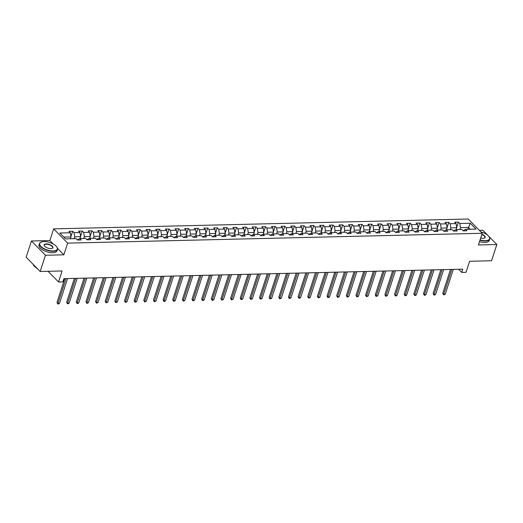 <?xml version="1.0" encoding="UTF-8"?>
<svg xmlns="http://www.w3.org/2000/svg" width="523" height="523" viewBox="0 0 523 523"><rect width="100%" height="100%" fill="white"/><g stroke="black" fill="none" stroke-linecap="round" stroke-linejoin="round"><path stroke-width="0.78" d="M31.426 240.992L26.15 257.218L40.166 271.483L45.436 255.257L63.858 254.819L67.657 243.13L53.64 228.871L49.848 240.554L31.426 240.992L45.436 255.257M67.657 243.13L482.226 233.271L468.209 219.013L53.64 228.871M487.861 235.376L482.834 230.257L479.343 230.342M482.226 233.271L478.427 244.96L496.85 244.522L488.73 236.259M496.85 244.522L491.574 260.748L469.628 261.271L466.045 272.306L461.717 272.405L462.77 269.162L63.904 278.648L62.852 281.89L58.524 281.995L62.113 270.96L40.166 271.483M470.301 223.262L459.789 223.511L458.403 222.105L454.696 222.19L456.082 223.602L450.146 223.739L448.76 222.334L445.053 222.425L446.433 223.831L440.503 223.968L439.117 222.563L435.411 222.654L436.79 224.06L430.854 224.197L429.475 222.791L425.768 222.883L427.147 224.289L421.211 224.432L419.832 223.02L416.118 223.112L417.504 224.517L411.568 224.661L410.189 223.249L406.476 223.341L407.862 224.746L401.925 224.89L400.54 223.478L396.833 223.569L398.212 224.975L392.283 225.119L390.897 223.713L387.19 223.798L388.569 225.204L382.64 225.348L381.254 223.942L377.547 224.027L378.927 225.433L372.991 225.576L371.611 224.171L367.898 224.256L369.284 225.661L363.348 225.805L361.968 224.4L358.255 224.485L359.641 225.89L353.705 226.034L352.319 224.629L348.612 224.713L349.998 226.126L344.062 226.263L342.676 224.857L338.969 224.942L340.349 226.354L334.419 226.492L333.033 225.086L329.327 225.178L330.706 226.583L324.77 226.721L323.391 225.315L319.684 225.406L321.063 226.812L315.127 226.949L313.748 225.544L310.034 225.635L311.42 227.041L305.484 227.178L304.105 225.773L300.392 225.864L301.778 227.27L295.841 227.413L294.456 226.001L290.749 226.093L292.135 227.498L286.199 227.642L284.813 226.23L281.106 226.322L282.485 227.727L276.556 227.871L275.17 226.466L271.463 226.551L272.843 227.956L266.907 228.1L265.527 226.694L261.814 226.779L263.2 228.185L257.264 228.329L255.884 226.923L252.171 227.008L253.557 228.414L247.621 228.558L246.241 227.152L242.528 227.237L243.914 228.643L237.978 228.786L236.592 227.381L232.885 227.466L234.265 228.878L228.335 229.015L226.949 227.61L223.243 227.695L224.622 229.107L218.686 229.244L217.306 227.838L213.6 227.93L214.979 229.336L209.043 229.473L207.664 228.067L203.95 228.159L205.336 229.564L199.4 229.702L198.021 228.296L194.308 228.388L195.694 229.793L189.757 229.93L188.372 228.525L184.665 228.616L186.051 230.022L180.115 230.166L178.729 228.754L175.022 228.845L176.401 230.251L170.472 230.395L169.086 228.982L165.379 229.074L166.759 230.48L160.823 230.623L159.443 229.211L155.73 229.303L157.116 230.708L151.18 230.852L149.8 229.447L146.087 229.532L147.473 230.937L141.537 231.081L140.157 229.675L136.444 229.76L137.83 231.166L131.894 231.31L130.508 229.904L126.801 229.989L128.181 231.395L122.251 231.539L120.865 230.133L117.159 230.218L118.538 231.63L112.602 231.767L111.222 230.362L107.516 230.447L108.895 231.859L102.959 231.996L101.58 230.591L97.866 230.676L99.252 232.088L93.316 232.225L91.937 230.82L88.224 230.911L89.61 232.317L83.673 232.454L82.288 231.048L78.581 231.14L79.967 232.545L74.031 232.683L72.645 231.277L68.938 231.369L70.317 232.774L59.812 233.023L65.565 238.88L76.077 238.632L77.456 240.037L81.17 239.952L79.784 238.547L85.72 238.403L87.106 239.809L90.812 239.724L89.433 238.318L95.363 238.174L96.748 239.58L100.455 239.495L99.076 238.083L105.012 237.945L106.391 239.351L110.098 239.266L108.719 237.854L114.655 237.717L116.034 239.122L119.747 239.031L118.361 237.625L124.297 237.488L125.677 238.893L129.39 238.802L128.004 237.396L133.94 237.259L135.326 238.665L139.033 238.573L137.647 237.167L143.583 237.03L144.969 238.436L148.676 238.344L147.296 236.939L153.226 236.795L154.612 238.207L158.319 238.115L156.939 236.71L162.875 236.566L164.255 237.978L167.961 237.887L166.582 236.481L172.518 236.337L173.898 237.743L177.611 237.658L176.225 236.252L182.161 236.108L183.54 237.514L187.254 237.429L185.868 236.023L191.804 235.88L193.19 237.285L196.896 237.2L195.517 235.795L201.447 235.651L202.832 237.056L206.539 236.971L205.16 235.566L211.096 235.422L212.475 236.827L216.182 236.742L214.803 235.33L220.739 235.193L222.118 236.599L225.831 236.514L224.445 235.102L230.382 234.964L231.761 236.37L235.474 236.278L234.088 234.873L240.024 234.735L241.41 236.141L245.117 236.05L243.731 234.644L249.667 234.507L251.053 235.912L254.76 235.821L253.38 234.415L259.31 234.278L260.696 235.683L264.403 235.592L263.023 234.186L268.959 234.043L270.339 235.455L274.045 235.363L272.666 233.958L278.602 233.814L279.982 235.226L283.695 235.134L282.309 233.729L288.245 233.585L289.624 234.997L293.338 234.905L291.952 233.5L297.888 233.356L299.274 234.762L302.98 234.677L301.601 233.271L307.531 233.127L308.916 234.533L312.623 234.448L311.244 233.042L317.18 232.898L318.559 234.304L322.266 234.219L320.887 232.813L326.823 232.67L328.202 234.075L331.915 233.99L330.529 232.578L336.466 232.441L337.845 233.846L341.558 233.761L340.172 232.349L346.108 232.212L347.494 233.618L351.201 233.533L349.815 232.12L355.751 231.983L357.137 233.389L360.844 233.297L359.464 231.892L365.394 231.754L366.78 233.16L370.487 233.068L369.107 231.663L375.043 231.526L376.423 232.931L380.129 232.84L378.75 231.434L384.686 231.29L386.066 232.702L389.779 232.611L388.393 231.205L394.329 231.061L395.708 232.474L399.422 232.382L398.036 230.976L403.972 230.833L405.358 232.245L409.064 232.153L407.685 230.748L413.615 230.604L415 232.009L418.707 231.924L417.328 230.519L423.257 230.375L424.643 231.781L428.35 231.696L426.971 230.29L432.907 230.146L434.286 231.552L437.999 231.467L436.613 230.061L442.55 229.917L443.929 231.323L447.642 231.238L446.256 229.832L452.192 229.689L453.578 231.094L457.285 231.009L455.899 229.597L461.835 229.46L463.221 230.865L466.928 230.78L465.548 229.368L476.054 229.12L470.301 223.262L468.497 227.459L460.462 227.649L459.854 229.505M79.784 238.547L77.326 239.907M74.096 238.678L74.697 236.821L80.634 236.684L80.032 238.54M74.031 232.683L74.697 236.821M79.967 232.545L80.634 236.684M89.433 238.318L86.975 239.678M83.739 238.449L84.347 236.592L90.276 236.455L89.675 238.311M83.673 232.454L84.347 236.592M89.61 232.317L90.276 236.455M99.076 238.083L96.618 239.449M93.388 238.22L93.99 236.363L99.926 236.226L99.318 238.083M93.316 232.225L93.99 236.363M99.252 232.088L99.926 236.226M108.719 237.854L106.261 239.22M103.031 237.991L103.632 236.135L109.569 235.997L108.967 237.847M102.959 231.996L103.632 236.135M108.895 231.859L109.569 235.997M118.361 237.625L115.903 238.985M112.674 237.762L113.275 235.906L119.211 235.768L118.61 237.619M112.602 231.767L113.275 235.906M118.538 231.63L119.211 235.768M128.004 237.396L125.546 238.756M122.317 237.534L122.918 235.677L128.854 235.533L128.253 237.39M122.251 231.539L122.918 235.677M128.181 231.395L128.854 235.533M137.647 237.167L135.189 238.527M131.959 237.305L132.567 235.448L138.497 235.304L137.895 237.161M131.894 231.31L132.567 235.448M137.83 231.166L138.497 235.304M147.296 236.939L144.838 238.298M141.602 237.076L142.21 235.219L148.14 235.075L147.538 236.932M141.537 231.081L142.21 235.219M147.473 230.937L148.14 235.075M156.939 236.71L154.481 238.07M151.252 236.847L151.853 234.99L157.789 234.847L157.181 236.703M151.18 230.852L151.853 234.99M157.116 230.708L157.789 234.847M166.582 236.481L164.124 237.841M160.894 236.618L161.496 234.762L167.432 234.618L166.83 236.474M160.823 230.623L161.496 234.762M166.759 230.48L167.432 234.618M176.225 236.252L173.767 237.612M170.537 236.383L171.139 234.533L177.075 234.389L176.473 236.246M170.472 230.395L171.139 234.533M176.401 230.251L177.075 234.389M185.868 236.023L183.41 237.383M180.18 236.154L180.781 234.304L186.718 234.16L186.116 236.017M180.115 230.166L180.781 234.304M186.051 230.022L186.718 234.16M195.517 235.795L193.052 237.154M189.823 235.925L190.431 234.069L196.36 233.931L195.759 235.788M189.757 229.93L190.431 234.069M195.694 229.793L196.36 233.931M205.16 235.566L202.702 236.926M199.472 235.696L200.074 233.84L206.01 233.703L205.402 235.559M199.4 229.702L200.074 233.84M205.336 229.564L206.01 233.703M214.803 235.33L212.345 236.697M209.115 235.468L209.716 233.611L215.653 233.474L215.051 235.33M209.043 229.473L209.716 233.611M214.979 229.336L215.653 233.474M224.445 235.102L221.987 236.468M218.758 235.239L219.359 233.382L225.295 233.245L224.694 235.095M218.686 229.244L219.359 233.382M224.622 229.107L225.295 233.245M234.088 234.873L231.63 236.239M228.401 235.01L229.002 233.153L234.938 233.016L234.337 234.866M228.335 229.015L229.002 233.153M234.265 228.878L234.938 233.016M243.731 234.644L241.273 236.004M238.043 234.781L238.645 232.925L244.581 232.781L243.98 234.637M237.978 228.786L238.645 232.925M243.914 228.643L244.581 232.781M253.38 234.415L250.922 235.775M247.686 234.552L248.294 232.696L254.224 232.552L253.622 234.409M247.621 228.558L248.294 232.696M253.557 228.414L254.224 232.552M263.023 234.186L260.565 235.546M257.336 234.324L257.937 232.467L263.873 232.323L263.265 234.18M257.264 228.329L257.937 232.467M263.2 228.185L263.873 232.323M272.666 233.958L270.208 235.317M266.978 234.095L267.58 232.238L273.516 232.094L272.914 233.951M266.907 228.1L267.58 232.238M272.843 227.956L273.516 232.094M282.309 233.729L279.851 235.089M276.621 233.866L277.223 232.009L283.159 231.866L282.557 233.722M276.556 227.871L277.223 232.009M282.485 227.727L283.159 231.866M291.952 233.5L289.494 234.86M286.264 233.637L286.866 231.781L292.802 231.637L292.2 233.493M286.199 227.642L286.866 231.781M292.135 227.498L292.802 231.637M301.601 233.271L299.136 234.631M295.907 233.402L296.515 231.552L302.444 231.408L301.843 233.265M295.841 227.413L296.515 231.552M301.778 227.27L302.444 231.408M311.244 233.042L308.786 234.402M305.556 233.173L306.158 231.316L312.094 231.179L311.486 233.036M305.484 227.178L306.158 231.316M311.42 227.041L312.094 231.179M320.887 232.813L318.429 234.173M315.199 232.944L315.8 231.088L321.737 230.95L321.135 232.807M315.127 226.949L315.8 231.088M321.063 226.812L321.737 230.95M330.529 232.578L328.071 233.944M324.842 232.715L325.443 230.859L331.379 230.721L330.778 232.578M324.77 226.721L325.443 230.859M330.706 226.583L331.379 230.721M340.172 232.349L337.714 233.716M334.485 232.487L335.086 230.63L341.022 230.493L340.421 232.349M334.419 226.492L335.086 230.63M340.349 226.354L341.022 230.493M349.815 232.12L347.357 233.487M344.127 232.258L344.729 230.401L350.665 230.264L350.064 232.114M344.062 226.263L344.729 230.401M349.998 226.126L350.665 230.264M359.464 231.892L357.006 233.251M353.77 232.029L354.378 230.172L360.308 230.028L359.706 231.885M353.705 226.034L354.378 230.172M359.641 225.89L360.308 230.028M369.107 231.663L366.649 233.023M363.42 231.8L364.021 229.943L369.957 229.8L369.349 231.656M363.348 225.805L364.021 229.943M369.284 225.661L369.957 229.8M378.75 231.434L376.292 232.794M373.062 231.571L373.664 229.715L379.6 229.571L378.998 231.428M372.991 225.576L373.664 229.715M378.927 225.433L379.6 229.571M388.393 231.205L385.935 232.565M382.705 231.343L383.307 229.486L389.243 229.342L388.641 231.199M382.64 225.348L383.307 229.486M388.569 225.204L389.243 229.342M398.036 230.976L395.578 232.336M392.348 231.114L392.95 229.257L398.886 229.113L398.284 230.97M392.283 225.119L392.95 229.257M398.212 224.975L398.886 229.113M407.685 230.748L405.22 232.107M401.991 230.885L402.599 229.028L408.528 228.884L407.927 230.741M401.925 224.89L402.599 229.028M407.862 224.746L408.528 228.884M417.328 230.519L414.87 231.879M411.64 230.65L412.242 228.799L418.178 228.656L417.57 230.512M411.568 224.661L412.242 228.799M417.504 224.517L418.178 228.656M426.971 230.29L424.513 231.65M421.283 230.421L421.884 228.571L427.821 228.427L427.219 230.283M421.211 224.432L421.884 228.571M427.147 224.289L427.821 228.427M436.613 230.061L434.155 231.421M430.926 230.192L431.527 228.335L437.463 228.198L436.862 230.055M430.854 224.197L431.527 228.335M436.79 224.06L437.463 228.198M446.256 229.832L443.798 231.192M440.569 229.963L441.17 228.106L447.106 227.969L446.505 229.826M440.503 223.968L441.17 228.106M446.433 223.831L447.106 227.969M455.899 229.597L453.441 230.963M450.211 229.734L450.813 227.878L456.749 227.74L456.148 229.597M450.146 223.739L450.813 227.878M456.082 223.602L456.749 227.74M465.548 229.368L463.09 230.735M467.895 229.316L468.497 227.459L470.262 229.257M459.789 223.511L460.462 227.649M48.011 271.293L58.524 281.995M458.625 269.26L461.717 272.405M70.389 238.769L70.991 236.912L63.799 237.082M70.317 232.774L70.991 236.912M458.403 222.105L456.69 227.381M448.76 222.334L447.047 227.61M439.117 222.563L437.405 227.838M429.475 222.791L427.762 228.067M419.832 223.02L418.119 228.296M410.189 223.249L408.47 228.525M400.54 223.478L398.827 228.754M390.897 223.713L389.184 228.982M381.254 223.942L379.541 229.211M371.611 224.171L369.898 229.44M361.968 224.4L360.255 229.675M352.319 224.629L350.606 229.904M342.676 224.857L340.963 230.133M333.033 225.086L331.321 230.362M323.391 225.315L321.678 230.591M313.748 225.544L312.035 230.82M304.105 225.773L302.386 231.048M294.456 226.001L292.743 231.277M284.813 226.23L283.1 231.506M275.17 226.466L273.457 231.735M265.527 226.694L263.814 231.964M255.884 226.923L254.171 232.192M246.241 227.152L244.522 232.421M236.592 227.381L234.879 232.657M226.949 227.61L225.236 232.885M217.306 227.838L215.594 233.114M207.664 228.067L205.951 233.343M198.021 228.296L196.302 233.572M188.372 228.525L186.659 233.801M178.729 228.754L177.016 234.029M169.086 228.982L167.373 234.258M159.443 229.211L157.73 234.487M149.8 229.447L148.087 234.716M140.157 229.675L138.438 234.945M130.508 229.904L128.795 235.173M120.865 230.133L119.152 235.409M111.222 230.362L109.51 235.638M101.58 230.591L99.867 235.866M91.937 230.82L90.218 236.095M82.288 231.048L80.575 236.324M72.645 231.277L70.932 236.553M63.858 254.819L57.478 248.32M53.268 244.038L49.848 240.554M450.493 269.456L442.746 293.305L443.694 294.272L451.767 269.423M445.236 294.233L444.217 294.802L443.596 294.815L443.694 294.272L445.236 294.233L453.31 269.384M443.596 294.815L442.746 293.305M480.075 239.9A9.211 3.942 18 0 0 485.409 240.698A9.211 3.942 18 0 0 489.083 236.729A9.211 3.942 18 0 0 480.892 231.918M489.149 236.834A9.44 4.034 -162 0 1 489.221 236.939A9.44 4.034 -162 0 1 489.698 239.103A9.44 4.034 -162 0 1 485.462 241.005A9.44 4.034 -162 0 1 479.977 240.181M481.892 234.297A4.609 1.968 -162 0 1 484.357 238.135A4.609 1.968 -162 0 1 483.102 238.344A4.609 1.968 -162 0 1 480.683 238.017M489.698 239.103L489.234 240.534A9.44 4.034 -162 0 1 484.998 242.437A9.44 4.034 -162 0 1 479.513 241.613M484.233 238.174A4.38 1.876 18 0 0 484.893 237.54A4.38 1.876 18 0 0 481.801 234.585M53.163 250.975A9.211 3.942 18 0 0 56.83 247.006A9.211 3.942 18 0 0 43.919 241.574A9.211 3.942 18 0 0 41.395 241.992A9.211 3.942 18 0 0 42.036 247.359A9.211 3.942 18 0 0 53.163 250.975M56.902 247.111A9.44 4.034 -162 0 1 56.974 247.222A9.44 4.034 -162 0 1 57.452 249.386A9.44 4.034 -162 0 1 53.209 251.288A9.44 4.034 -162 0 1 43.514 248.693A9.44 4.034 -162 0 1 39.5 243.548A9.44 4.034 -162 0 1 41.16 242.084A9.44 4.034 -162 0 1 41.278 242.038M50.849 248.621A4.609 1.968 -162 0 1 44.39 245.908A4.609 1.968 -162 0 1 46.227 243.921A4.609 1.968 -162 0 1 51.79 245.732A4.609 1.968 -162 0 1 52.11 248.412A4.609 1.968 -162 0 1 50.849 248.621M51.986 248.458A4.38 1.876 18 0 0 52.64 247.824A4.38 1.876 18 0 0 50.777 245.437A4.38 1.876 18 0 0 46.279 244.234A4.38 1.876 18 0 0 44.311 245.117A4.38 1.876 18 0 0 44.468 246.013M57.452 249.386L56.987 250.811A9.44 4.034 -162 0 1 52.745 252.714A9.44 4.034 -162 0 1 43.049 250.118A9.44 4.034 -162 0 1 39.035 244.98L39.5 243.548M37.669 268.94A6.792 2.909 -162 0 1 35.871 267.501M36.891 268.149A9.44 4.034 -162 0 1 33.132 264.331M440.85 269.685L433.103 293.534L434.044 294.501L442.118 269.652M435.594 294.462L434.574 295.031L433.953 295.044L434.044 294.501L435.594 294.462L443.667 269.613M433.953 295.044L433.103 293.534M431.207 269.914L423.453 293.763L424.401 294.73L432.475 269.881M425.951 294.691L424.924 295.26L424.31 295.273L424.401 294.73L425.951 294.691L434.025 269.842M424.31 295.273L423.453 293.763M421.564 270.143L413.811 293.998L414.759 294.959L422.832 270.11M416.301 294.92L415.282 295.488L414.667 295.502L414.759 294.959L416.301 294.92L424.375 270.077M414.667 295.502L413.811 293.998M411.921 270.371L404.168 294.227L405.116 295.188L413.19 270.339M406.659 295.149L405.639 295.717L405.018 295.73L405.116 295.188L406.659 295.149L414.732 270.306M405.018 295.73L404.168 294.227M402.272 270.6L394.525 294.456L395.473 295.417L403.547 270.568M397.016 295.377L395.996 295.946L395.375 295.959L395.473 295.417L397.016 295.377L405.09 270.535M395.375 295.959L394.525 294.456M392.629 270.829L384.882 294.684L385.83 295.645L393.897 270.796M387.373 295.613L386.353 296.175L385.732 296.188L385.83 295.645L387.373 295.613L395.447 270.764M385.732 296.188L384.882 294.684M382.986 271.058L375.233 294.913L376.181 295.874L384.255 271.025M377.73 295.841L376.089 296.417L376.181 295.874L377.73 295.841L385.804 270.992M376.089 296.417L375.233 294.913M373.344 271.287L365.59 295.142L366.538 296.103L374.612 271.26M368.087 296.07L366.446 296.652L366.538 296.103L368.087 296.07L376.161 271.221M366.446 296.652L365.59 295.142M363.701 271.515L355.947 295.371L356.895 296.332L364.969 271.489M358.438 296.299L356.804 296.881L356.895 296.332L358.438 296.299L366.512 271.45M356.804 296.881L355.947 295.371M354.058 271.744L346.304 295.6L347.252 296.567L355.326 271.718M348.795 296.528L347.154 297.11L347.252 296.567L348.795 296.528L356.869 271.679M347.154 297.11L346.304 295.6M344.409 271.973L336.662 295.828L337.61 296.796L345.683 271.947M339.152 296.757L338.133 297.326L337.512 297.339L337.61 296.796L339.152 296.757L347.226 271.908M337.512 297.339L336.662 295.828M334.766 272.202L327.019 296.057L327.96 297.025L336.034 272.176M329.51 296.986L328.49 297.554L327.869 297.567L327.96 297.025L329.51 296.986L337.583 272.137M327.869 297.567L327.019 296.057M325.123 272.437L317.369 296.286L318.317 297.254L326.391 272.405M319.867 297.214L318.84 297.783L318.226 297.796L318.317 297.254L319.867 297.214L327.941 272.365M318.226 297.796L317.369 296.286M315.48 272.666L307.727 296.515L308.675 297.482L316.748 272.633M310.217 297.443L309.198 298.012L308.583 298.025L308.675 297.482L310.217 297.443L318.291 272.594M308.583 298.025L307.727 296.515M305.837 272.895L298.084 296.75L299.032 297.711L307.106 272.862M300.575 297.672L299.555 298.241L298.934 298.254L299.032 297.711L300.575 297.672L308.648 272.823M298.934 298.254L298.084 296.75M296.188 273.124L288.441 296.979L289.389 297.94L297.463 273.091M290.932 297.901L289.912 298.47L289.291 298.483L289.389 297.94L290.932 297.901L299.006 273.058M289.291 298.483L288.441 296.979M286.545 273.352L278.798 297.208L279.746 298.169L287.813 273.32M281.289 298.13L280.269 298.698L279.648 298.711L279.746 298.169L281.289 298.13L289.363 273.287M279.648 298.711L278.798 297.208M276.902 273.581L269.155 297.437L270.097 298.398L278.171 273.549M271.646 298.365L270.005 298.94L270.097 298.398L271.646 298.365L279.72 273.516M270.005 298.94L269.155 297.437M267.26 273.81L259.506 297.665L260.454 298.626L268.528 273.777M262.003 298.594L260.362 299.169L260.454 298.626L262.003 298.594L270.077 273.745M260.362 299.169L259.506 297.665M257.617 274.039L249.863 297.894L250.811 298.855L258.885 274.013M252.354 298.823L250.72 299.398L250.811 298.855L252.354 298.823L260.428 273.974M250.72 299.398L249.863 297.894M247.974 274.268L240.22 298.123L241.168 299.084L249.242 274.242M242.711 299.051L241.07 299.633L241.168 299.084L242.711 299.051L250.785 274.202M241.07 299.633L240.22 298.123M238.325 274.497L230.578 298.352L231.526 299.313L239.599 274.47M233.068 299.28L231.428 299.862L231.526 299.313L233.068 299.28L241.142 274.431M231.428 299.862L230.578 298.352M228.682 274.725L220.935 298.581L221.876 299.548L229.95 274.699M223.426 299.509L221.785 300.091L221.876 299.548L223.426 299.509L231.499 274.66M221.785 300.091L220.935 298.581M219.039 274.954L211.285 298.81L212.233 299.777L220.307 274.928M213.783 299.738L212.756 300.307L212.142 300.32L212.233 299.777L213.783 299.738L221.857 274.889M212.142 300.32L211.285 298.81M209.396 275.19L201.643 299.038L202.591 300.006L210.664 275.157M204.133 299.967L203.114 300.535L202.499 300.548L202.591 300.006L204.133 299.967L212.207 275.118M202.499 300.548L201.643 299.038M199.753 275.418L192 299.267L192.948 300.235L201.022 275.386M194.491 300.195L193.471 300.764L192.85 300.777L192.948 300.235L194.491 300.195L202.564 275.346M192.85 300.777L192 299.267M190.104 275.647L182.357 299.496L183.305 300.464L191.379 275.614M184.848 300.424L183.828 300.993L183.207 301.006L183.305 300.464L184.848 300.424L192.922 275.575M183.207 301.006L182.357 299.496M180.461 275.876L172.714 299.731L173.662 300.692L181.736 275.843M175.205 300.653L174.185 301.222L173.564 301.235L173.662 300.692L175.205 300.653L183.279 275.811M173.564 301.235L172.714 299.731M170.818 276.105L163.071 299.96L164.013 300.921L172.087 276.072M165.562 300.882L164.536 301.451L163.921 301.464L164.013 300.921L165.562 300.882L173.636 276.039M163.921 301.464L163.071 299.96M161.176 276.334L153.422 300.189L154.37 301.15L162.444 276.301M155.919 301.117L154.278 301.693L154.37 301.15L155.919 301.117L163.993 276.268M154.278 301.693L153.422 300.189M151.533 276.562L143.779 300.418L144.727 301.379L152.801 276.53M146.27 301.346L144.636 301.921L144.727 301.379L146.27 301.346L154.344 276.497M144.636 301.921L143.779 300.418M141.89 276.791L134.136 300.647L135.084 301.608L143.158 276.759M136.627 301.575L135.607 302.137L134.986 302.15L135.084 301.608L136.627 301.575L144.701 276.726M134.986 302.15L134.136 300.647M132.241 277.02L124.494 300.875L125.442 301.836L133.515 276.994M126.984 301.804L125.343 302.386L125.442 301.836L126.984 301.804L135.058 276.955M125.343 302.386L124.494 300.875M122.598 277.249L114.851 301.104L115.792 302.065L123.866 277.223M117.342 302.033L115.701 302.614L115.792 302.065L117.342 302.033L125.415 277.183M115.701 302.614L114.851 301.104M112.955 277.478L105.201 301.333L106.149 302.301L114.223 277.452M107.699 302.261L106.058 302.843L106.149 302.301L107.699 302.261L115.773 277.412M106.058 302.843L105.201 301.333M103.312 277.706L95.559 301.562L96.507 302.529L104.58 277.68M98.056 302.49L97.03 303.059L96.415 303.072L96.507 302.529L98.056 302.49L106.123 277.641M96.415 303.072L95.559 301.562M93.669 277.935L85.916 301.791L86.864 302.758L94.938 277.909M88.407 302.719L87.387 303.288L86.766 303.301L86.864 302.758L88.407 302.719L96.48 277.87M86.766 303.301L85.916 301.791M84.02 278.171L76.273 302.019L77.221 302.987L85.295 278.138M78.764 302.948L77.744 303.517L77.123 303.53L77.221 302.987L78.764 302.948L86.838 278.099M77.123 303.53L76.273 302.019M74.377 278.399L66.63 302.248L67.578 303.216L75.652 278.367M69.121 303.177L68.101 303.745L67.48 303.758L67.578 303.216L69.121 303.177L77.195 278.328M67.48 303.758L66.63 302.248M64.734 278.628L56.987 302.484L57.929 303.445L66.003 278.596M59.478 303.405L58.452 303.974L57.837 303.987L57.929 303.445L59.478 303.405L67.552 278.563M57.837 303.987L56.987 302.484"/></g></svg>
